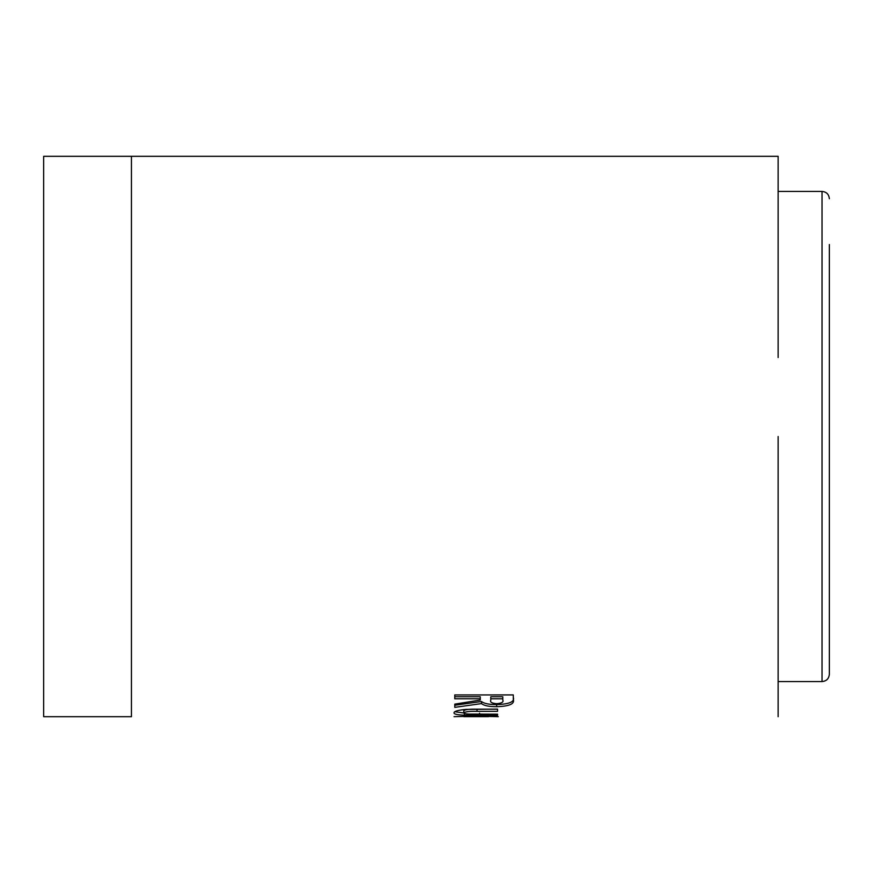 <?xml version="1.0" encoding="UTF-8"?>
<svg xmlns="http://www.w3.org/2000/svg" width="873" height="873" viewBox="0 0 873 873"><rect width="100%" height="100%" fill="white"/><g stroke="black" fill="none" stroke-linecap="round" stroke-linejoin="round"><path stroke-width="1.31" d="M829.35 244.549L829.35 674.262L829.35 244.549M778.138 229.064L778.138 302.254L778.138 190.565L778.138 191.427L822.039 191.427L822.039 681.573L778.138 681.573L778.138 570.746L778.138 716.689M778.138 436.5L778.138 570.746M131.441 156.311L43.65 156.311L43.65 716.689L131.441 716.689L131.441 156.311L778.138 156.311L778.138 190.565M778.138 302.254L778.138 357.526M778.138 681.573L778.138 682.435M778.138 690.15L778.138 684.443M454.778 698.804L480.281 698.804L480.281 700.037L454.778 704.14L454.789 707.37L481.481 703.594C484.046 705.679 489.109 706.704 496.672 706.683C509.363 706.29 514.906 703.867 513.291 699.415L513.291 694.919L454.778 694.93L454.778 698.804L454.778 696.741L480.281 696.752L480.281 698.804M465.855 709.4C457.801 710.175 453.862 711.342 454.036 712.881C453.829 714.125 457.277 714.9 464.371 715.205L497.555 715.391L497.555 714.179L468.812 714.081C465.429 713.885 463.749 713.492 463.792 712.892C465.058 711.691 469.467 711.179 477.029 711.342L497.545 711.342L497.545 709.105L465.855 709.4M498.308 716.678L476.091 716.111L454.036 716.678M463.792 716.307L488.553 716.657L463.792 716.657M464.371 713.023L464.371 715.205M497.545 709.192L477.029 709.192C469.467 709.029 465.058 709.531 463.792 710.72L463.792 712.892M454.855 711.713L463.825 713.001M480.281 696.752L480.281 700.037M454.778 704.14L454.789 707.37M454.789 705.253L481.481 701.499L481.481 703.594M481.481 701.499C484.046 703.562 489.109 704.587 496.672 704.566L496.672 706.683M496.672 704.566C509.363 704.184 514.906 701.783 513.291 697.352M454.778 694.93L454.778 696.741M502.783 698.007L502.783 696.752L490.779 696.752L490.79 700.222C489.862 702.154 491.87 703.311 496.813 703.703C501.811 703.223 503.797 702.012 502.783 700.048L502.783 698.815L490.779 698.804M502.783 696.752L502.783 698.815M479.583 713.197L479.583 715.391M477.029 709.192L477.029 711.342M822.039 681.573C826.48 681.136 828.914 678.703 829.35 674.262M822.039 191.427C826.48 191.864 828.914 194.297 829.35 198.738"/></g></svg>
